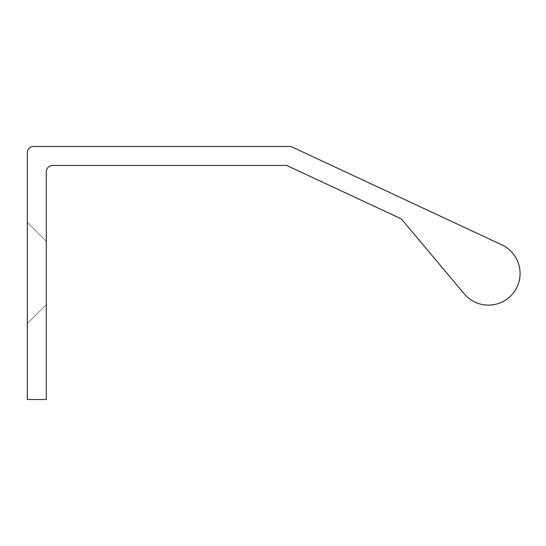 <?xml version="1.0" encoding="UTF-8"?>
<svg xmlns="http://www.w3.org/2000/svg" width="546" height="546" viewBox="0 0 546 546"><rect width="100%" height="100%" fill="white"/><g stroke="black" fill="none" stroke-linecap="round" stroke-linejoin="round"><path stroke-width="0.41" stroke-dasharray="2.73 2.05" d="M46.28 273L46.28 304.634L46.28 273M27.3 273L27.3 222.386L27.3 273M27.3 152.798A6.327 6.327 0 0 1 33.627 146.471L290.895 146.471L501.815 244.82A31.634 31.634 0 0 1 513.547 292.745A31.634 31.634 0 0 1 464.216 293.823L401.365 218.926L286.691 165.445L52.607 165.445A6.327 6.327 0 0 0 46.28 171.772L46.28 399.529L27.3 399.529L27.3 152.798M46.28 241.366L27.3 222.386L46.28 241.366M46.28 304.634L27.3 323.614L46.28 304.634"/><path stroke-width="0.82" d="M33.627 146.471A6.327 6.327 0 0 0 27.3 152.798L27.3 399.529L46.28 399.529L46.28 171.772A6.327 6.327 0 0 1 52.607 165.445L286.691 165.445L401.365 218.926L464.216 293.823A31.634 31.634 0 0 0 513.547 292.745A31.634 31.634 0 0 0 501.815 244.82L290.895 146.471L33.627 146.471"/></g></svg>
